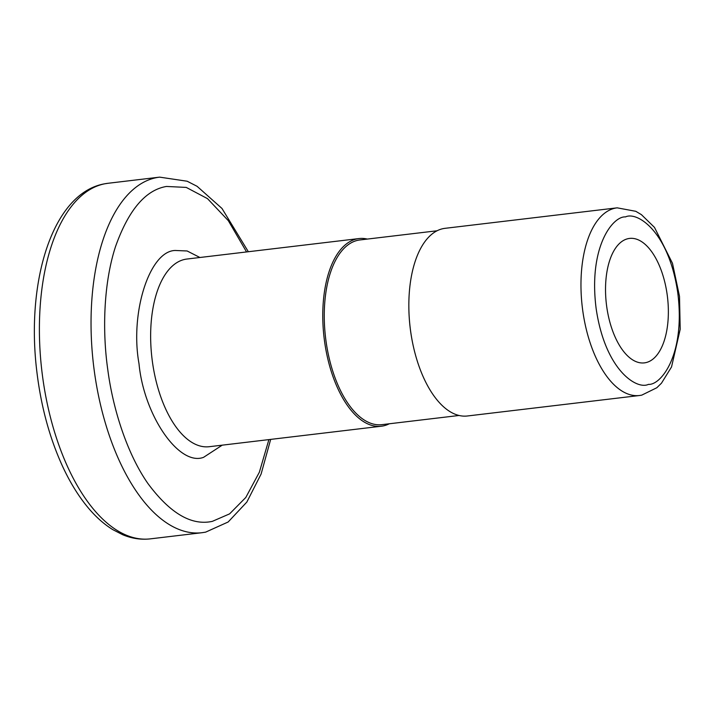 <?xml version="1.0" encoding="UTF-8"?>
<svg xmlns="http://www.w3.org/2000/svg" width="716" height="716" viewBox="0 0 716 716"><rect width="100%" height="100%" fill="white"/><g stroke="black" fill="none" stroke-linecap="round" stroke-linejoin="round"><path stroke-width="1.07" d="M222.246 445.155L203.577 457.327C179.143 466.644 143.871 415.513 139.002 363.692C129.793 312.731 149.581 250.886 175.241 250.475L187.136 250.976L199.916 257.491M246.564 251.942L228.306 220.644L207.497 198.636L186.258 187.413L166.47 186.455C145.491 189.991 128.495 210.074 115.482 246.707C103.775 282.65 102.12 330.112 107.794 369.751C112.994 409.48 127.224 453.863 147.917 483.515C170.023 513.318 191.503 525.929 212.348 521.355L229.594 513.873L245.794 497.477L259.362 472.202L268.903 439.606M389.28 423.783A94.494 46.361 -96.8 0 1 382.962 425.975A94.494 46.361 -96.8 0 1 381.315 426.226A94.494 46.361 -96.8 0 1 324.312 339.563A94.494 46.361 -96.8 0 1 357.329 238.822A94.494 46.361 -96.8 0 1 358.985 238.562A94.494 46.361 -96.8 0 1 367.308 239.072M459.054 415.477L381.879 424.66A92.999 45.636 -96.8 0 1 325.78 339.366A92.999 45.636 -96.8 0 1 358.277 240.209A92.999 45.636 -96.8 0 1 359.906 239.958L437.073 230.776M413.767 348.218L413.696 347.895A92.999 45.636 -96.8 0 1 408.845 307.119L408.845 306.788A94.494 46.361 -96.8 0 1 443.392 228.583A94.494 46.361 -96.8 0 1 445.048 228.323L617.174 207.837A94.494 46.361 -96.8 0 0 615.518 208.096A94.494 46.361 -96.8 0 0 582.511 308.847A94.494 46.361 -96.8 0 0 639.504 395.509L467.378 415.987A94.494 46.361 -96.8 0 1 413.767 348.218A94.494 46.361 -96.8 0 1 408.845 306.788M628.442 238.598A62.668 30.743 -96.8 0 1 629.543 238.419A62.668 30.743 -96.8 0 1 667.339 295.896A62.668 30.743 -96.8 0 1 645.447 362.708A62.668 30.743 -96.8 0 1 644.355 362.878A62.668 30.743 -96.8 0 1 606.55 305.401A62.668 30.743 -96.8 0 1 628.442 238.598M358.985 238.562L186.849 259.049A94.494 46.361 83.2 0 0 185.202 259.308A94.494 46.361 83.2 0 0 152.186 360.05A94.494 46.361 83.2 0 0 209.179 446.712L381.315 426.226M248.345 251.728L221.978 208.454L197.079 186.303L187.162 181.229L159.65 177.138A179.045 87.853 83.2 0 0 156.518 177.631A179.045 87.853 83.2 0 0 93.966 368.507A179.045 87.853 83.2 0 0 201.957 532.713L150.324 538.862C141.061 539.918 131.86 538.539 122.731 534.745L112.815 529.652C104.026 524.228 95.756 516.862 87.996 507.563C78.384 496.018 69.828 482.11 62.337 465.83C49.458 437.53 40.946 405.981 36.793 371.183C25.758 280.663 52.85 193.168 104.33 183.86L108.009 183.287A179.045 87.853 83.2 0 0 104.876 183.77A179.045 87.853 83.2 0 0 42.325 374.656A179.045 87.853 83.2 0 0 150.324 538.862M625.48 216.921C636.954 211.238 668.708 230.865 677.757 292.728C685.686 354.805 660.814 385.423 648.419 384.376C636.936 390.059 605.181 370.432 596.142 308.578C588.212 246.492 613.084 215.874 625.48 216.921M201.957 532.713L205.635 532.14L228.144 522L246.832 502.077L261.107 474.037L270.675 439.391M639.504 395.509L641.706 395.16L656.814 387.75L661.477 383.185L671.536 366.941L680.2 329.279L679.502 296.361L672.485 263.318L654.487 227.402L641.42 214.657L635.799 211.309L617.174 207.837M108.009 183.287L159.65 177.138"/></g></svg>
